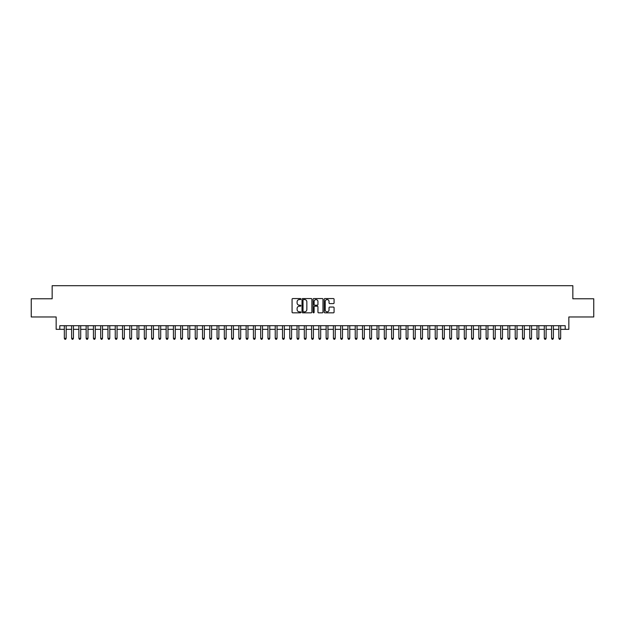 <?xml version="1.0" encoding="UTF-8"?>
<svg xmlns="http://www.w3.org/2000/svg" width="625" height="625" viewBox="0 0 625 625"><rect width="100%" height="100%" fill="white"/><g stroke="black" fill="none" stroke-linecap="round" stroke-linejoin="round"><path stroke-width="0.94" d="M300.867 299.062A0.5 0.5 0 0 0 300.367 298.562L292.781 298.562A0.711 0.711 0 0 0 292.07 299.273L292.07 312.125A0.711 0.711 0 0 0 292.781 312.836L300.367 312.836A0.5 0.5 0 0 0 300.867 312.336A0.5 0.5 0 0 0 300.367 311.836L299.383 311.836A2.281 2.281 0 0 1 297.102 309.555L297.102 308.484A2.281 2.281 0 0 1 299.383 306.203L300.367 306.203A0.5 0.5 0 0 0 300.867 305.703A0.5 0.5 0 0 0 300.367 305.203L299.383 305.203A2.281 2.281 0 0 1 297.102 302.914L297.102 301.844A2.281 2.281 0 0 1 299.383 299.562L300.367 299.562A0.5 0.5 0 0 0 300.867 299.062M333.359 303.594A0.711 0.711 0 0 0 334.078 302.883L334.078 299.273A0.711 0.711 0 0 0 333.359 298.562L324.938 298.562A0.711 0.711 0 0 0 324.227 299.273L324.227 312.125A0.711 0.711 0 0 0 324.938 312.836L333.359 312.836A0.711 0.711 0 0 0 334.078 312.125L334.078 307.773A0.711 0.711 0 0 0 333.359 307.055L329.758 307.055A0.711 0.711 0 0 0 329.039 307.773L329.039 309.93A1.906 1.906 0 0 1 327.133 311.836A1.906 1.906 0 0 1 325.227 309.93L325.227 301.469A1.906 1.906 0 0 1 327.133 299.562A1.906 1.906 0 0 1 329.039 301.469L329.039 302.883A0.711 0.711 0 0 0 329.758 303.594L333.359 303.594M59.797 329.336L59.797 325.695L565.203 325.695L565.203 329.336L568.844 329.336L568.844 316.969L593.75 316.969L593.75 298.789L572.844 298.789L572.844 285.703L52.156 285.703L52.156 298.789L31.25 298.789L31.25 316.969L56.156 316.969L56.156 329.336L64.336 329.336M311.875 299.273A0.711 0.711 0 0 0 311.164 298.562L302.742 298.562A0.711 0.711 0 0 0 302.023 299.273L302.023 312.125A0.711 0.711 0 0 0 302.742 312.836L311.164 312.836A0.711 0.711 0 0 0 311.875 312.125L311.875 299.273M313.836 298.562L322.258 298.562A0.711 0.711 0 0 1 322.977 299.273L322.977 312.125A0.711 0.711 0 0 1 322.258 312.836L318.656 312.836A0.711 0.711 0 0 1 317.945 312.125L317.945 306.914A0.711 0.711 0 0 0 317.227 306.203L314.836 306.203A0.711 0.711 0 0 0 314.125 306.914L314.125 312.336A0.5 0.5 0 0 1 313.625 312.836A0.5 0.5 0 0 1 313.125 312.336L313.125 299.273A0.711 0.711 0 0 1 313.836 298.562M66.156 329.336L71.609 329.336M73.43 329.336L78.883 329.336M80.703 329.336L86.156 329.336M87.977 329.336L93.43 329.336M95.242 329.336L100.695 329.336M102.516 329.336L107.969 329.336M109.789 329.336L115.242 329.336M117.062 329.336L122.516 329.336M124.336 329.336L129.789 329.336M131.609 329.336L137.062 329.336M138.875 329.336L144.328 329.336M146.148 329.336L151.602 329.336M153.422 329.336L158.875 329.336M160.695 329.336L166.148 329.336M167.969 329.336L173.422 329.336M175.242 329.336L180.695 329.336M182.508 329.336L187.961 329.336M189.781 329.336L195.234 329.336M197.055 329.336L202.508 329.336M204.328 329.336L209.781 329.336M211.602 329.336L217.055 329.336M218.875 329.336L224.328 329.336M226.141 329.336L231.594 329.336M233.414 329.336L238.867 329.336M240.688 329.336L246.141 329.336M247.961 329.336L253.414 329.336M255.234 329.336L260.688 329.336M262.508 329.336L267.961 329.336M269.773 329.336L275.227 329.336M277.047 329.336L282.5 329.336M284.32 329.336L289.773 329.336M291.594 329.336L297.047 329.336M298.867 329.336L304.32 329.336M306.141 329.336L311.594 329.336M313.406 329.336L318.859 329.336M320.68 329.336L326.133 329.336M327.953 329.336L333.406 329.336M335.227 329.336L340.68 329.336M342.5 329.336L347.953 329.336M349.773 329.336L355.227 329.336M357.039 329.336L362.492 329.336M364.312 329.336L369.766 329.336M371.586 329.336L377.039 329.336M378.859 329.336L384.312 329.336M386.133 329.336L391.586 329.336M393.406 329.336L398.859 329.336M400.672 329.336L406.125 329.336M407.945 329.336L413.398 329.336M415.219 329.336L420.672 329.336M422.492 329.336L427.945 329.336M429.766 329.336L435.219 329.336M437.039 329.336L442.492 329.336M444.305 329.336L449.758 329.336M451.578 329.336L457.031 329.336M458.852 329.336L464.305 329.336M466.125 329.336L471.578 329.336M473.398 329.336L478.852 329.336M480.672 329.336L486.125 329.336M487.937 329.336L493.391 329.336M495.211 329.336L500.664 329.336M502.484 329.336L507.938 329.336M509.758 329.336L515.211 329.336M517.031 329.336L522.484 329.336M524.305 329.336L529.758 329.336M531.57 329.336L537.023 329.336M538.844 329.336L544.297 329.336M546.117 329.336L551.57 329.336M553.391 329.336L558.844 329.336M560.664 329.336L565.203 329.336M303.523 299.562A0.5 0.5 0 0 0 303.023 300.062L303.023 311.336A0.5 0.5 0 0 0 303.523 311.836L304.562 311.836A2.281 2.281 0 0 0 306.844 309.555L306.844 301.844A2.281 2.281 0 0 0 304.562 299.562L303.523 299.562M317.945 301.508A1.906 1.906 0 0 0 316.031 299.594A1.906 1.906 0 0 0 314.125 301.508L314.125 304.484A0.711 0.711 0 0 0 314.836 305.203L317.227 305.203A0.711 0.711 0 0 0 317.945 304.484L317.945 301.508M66.156 325.695L66.156 338.352L64.336 338.352L64.336 325.695M66.156 338.352L65.609 339.297L64.883 339.297L64.336 338.352M73.43 325.695L73.43 338.352L71.609 338.352L71.609 325.695M73.43 338.352L72.883 339.297L72.156 339.297L71.609 338.352M80.703 325.695L80.703 338.352L78.883 338.352L78.883 325.695M80.703 338.352L80.156 339.297L79.43 339.297L78.883 338.352M87.977 325.695L87.977 338.352L86.156 338.352L86.156 325.695M87.977 338.352L87.43 339.297L86.703 339.297L86.156 338.352M95.242 325.695L95.242 338.352L93.43 338.352L93.43 325.695M95.242 338.352L94.703 339.297L93.969 339.297L93.43 338.352M102.516 325.695L102.516 338.352L100.695 338.352L100.695 325.695M102.516 338.352L101.969 339.297L101.242 339.297L100.695 338.352M109.789 325.695L109.789 338.352L107.969 338.352L107.969 325.695M109.789 338.352L109.242 339.297L108.516 339.297L107.969 338.352M117.062 325.695L117.062 338.352L115.242 338.352L115.242 325.695M117.062 338.352L116.516 339.297L115.789 339.297L115.242 338.352M124.336 325.695L124.336 338.352L122.516 338.352L122.516 325.695M124.336 338.352L123.789 339.297L123.063 339.297L122.516 338.352M131.609 325.695L131.609 338.352L129.789 338.352L129.789 325.695M131.609 338.352L131.062 339.297L130.336 339.297L129.789 338.352M138.875 325.695L138.875 338.352L137.062 338.352L137.062 325.695M138.875 338.352L138.336 339.297L137.602 339.297L137.062 338.352M146.148 325.695L146.148 338.352L144.328 338.352L144.328 325.695M146.148 338.352L145.602 339.297L144.875 339.297L144.328 338.352M153.422 325.695L153.422 338.352L151.602 338.352L151.602 325.695M153.422 338.352L152.875 339.297L152.148 339.297L151.602 338.352M160.695 325.695L160.695 338.352L158.875 338.352L158.875 325.695M160.695 338.352L160.148 339.297L159.422 339.297L158.875 338.352M167.969 325.695L167.969 338.352L166.148 338.352L166.148 325.695M167.969 338.352L167.422 339.297L166.695 339.297L166.148 338.352M175.242 325.695L175.242 338.352L173.422 338.352L173.422 325.695M175.242 338.352L174.695 339.297L173.969 339.297L173.422 338.352M182.508 325.695L182.508 338.352L180.695 338.352L180.695 325.695M182.508 338.352L181.969 339.297L181.234 339.297L180.695 338.352M189.781 325.695L189.781 338.352L187.961 338.352L187.961 325.695M189.781 338.352L189.234 339.297L188.508 339.297L187.961 338.352M197.055 325.695L197.055 338.352L195.234 338.352L195.234 325.695M197.055 338.352L196.508 339.297L195.781 339.297L195.234 338.352M204.328 325.695L204.328 338.352L202.508 338.352L202.508 325.695M204.328 338.352L203.781 339.297L203.055 339.297L202.508 338.352M211.602 325.695L211.602 338.352L209.781 338.352L209.781 325.695M211.602 338.352L211.055 339.297L210.328 339.297L209.781 338.352M218.875 325.695L218.875 338.352L217.055 338.352L217.055 325.695M218.875 338.352L218.328 339.297L217.602 339.297L217.055 338.352M226.141 325.695L226.141 338.352L224.328 338.352L224.328 325.695M226.141 338.352L225.602 339.297L224.867 339.297L224.328 338.352M233.414 325.695L233.414 338.352L231.594 338.352L231.594 325.695M233.414 338.352L232.867 339.297L232.141 339.297L231.594 338.352M240.688 325.695L240.688 338.352L238.867 338.352L238.867 325.695M240.688 338.352L240.141 339.297L239.414 339.297L238.867 338.352M247.961 325.695L247.961 338.352L246.141 338.352L246.141 325.695M247.961 338.352L247.414 339.297L246.688 339.297L246.141 338.352M255.234 325.695L255.234 338.352L253.414 338.352L253.414 325.695M255.234 338.352L254.688 339.297L253.961 339.297L253.414 338.352M262.508 325.695L262.508 338.352L260.688 338.352L260.688 325.695M262.508 338.352L261.961 339.297L261.234 339.297L260.688 338.352M269.773 325.695L269.773 338.352L267.961 338.352L267.961 325.695M269.773 338.352L269.234 339.297L268.5 339.297L267.961 338.352M277.047 325.695L277.047 338.352L275.227 338.352L275.227 325.695M277.047 338.352L276.5 339.297L275.773 339.297L275.227 338.352M284.32 325.695L284.32 338.352L282.5 338.352L282.5 325.695M284.32 338.352L283.773 339.297L283.047 339.297L282.5 338.352M291.594 325.695L291.594 338.352L289.773 338.352L289.773 325.695M291.594 338.352L291.047 339.297L290.32 339.297L289.773 338.352M298.867 325.695L298.867 338.352L297.047 338.352L297.047 325.695M298.867 338.352L298.32 339.297L297.594 339.297L297.047 338.352M306.141 325.695L306.141 338.352L304.32 338.352L304.32 325.695M306.141 338.352L305.594 339.297L304.867 339.297L304.32 338.352M313.406 325.695L313.406 338.352L311.594 338.352L311.594 325.695M313.406 338.352L312.867 339.297L312.133 339.297L311.594 338.352M320.68 325.695L320.68 338.352L318.859 338.352L318.859 325.695M320.68 338.352L320.133 339.297L319.406 339.297L318.859 338.352M327.953 325.695L327.953 338.352L326.133 338.352L326.133 325.695M327.953 338.352L327.406 339.297L326.68 339.297L326.133 338.352M335.227 325.695L335.227 338.352L333.406 338.352L333.406 325.695M335.227 338.352L334.68 339.297L333.953 339.297L333.406 338.352M342.5 325.695L342.5 338.352L340.68 338.352L340.68 325.695M342.5 338.352L341.953 339.297L341.227 339.297L340.68 338.352M349.773 325.695L349.773 338.352L347.953 338.352L347.953 325.695M349.773 338.352L349.227 339.297L348.5 339.297L347.953 338.352M357.039 325.695L357.039 338.352L355.227 338.352L355.227 325.695M357.039 338.352L356.5 339.297L355.766 339.297L355.227 338.352M364.312 325.695L364.312 338.352L362.492 338.352L362.492 325.695M364.312 338.352L363.766 339.297L363.039 339.297L362.492 338.352M371.586 325.695L371.586 338.352L369.766 338.352L369.766 325.695M371.586 338.352L371.039 339.297L370.312 339.297L369.766 338.352M378.859 325.695L378.859 338.352L377.039 338.352L377.039 325.695M378.859 338.352L378.312 339.297L377.586 339.297L377.039 338.352M386.133 325.695L386.133 338.352L384.312 338.352L384.312 325.695M386.133 338.352L385.586 339.297L384.859 339.297L384.312 338.352M393.406 325.695L393.406 338.352L391.586 338.352L391.586 325.695M393.406 338.352L392.859 339.297L392.133 339.297L391.586 338.352M400.672 325.695L400.672 338.352L398.859 338.352L398.859 325.695M400.672 338.352L400.133 339.297L399.398 339.297L398.859 338.352M407.945 325.695L407.945 338.352L406.125 338.352L406.125 325.695M407.945 338.352L407.398 339.297L406.672 339.297L406.125 338.352M415.219 325.695L415.219 338.352L413.398 338.352L413.398 325.695M415.219 338.352L414.672 339.297L413.945 339.297L413.398 338.352M422.492 325.695L422.492 338.352L420.672 338.352L420.672 325.695M422.492 338.352L421.945 339.297L421.219 339.297L420.672 338.352M429.766 325.695L429.766 338.352L427.945 338.352L427.945 325.695M429.766 338.352L429.219 339.297L428.492 339.297L427.945 338.352M437.039 325.695L437.039 338.352L435.219 338.352L435.219 325.695M437.039 338.352L436.492 339.297L435.766 339.297L435.219 338.352M444.305 325.695L444.305 338.352L442.492 338.352L442.492 325.695M444.305 338.352L443.766 339.297L443.031 339.297L442.492 338.352M451.578 325.695L451.578 338.352L449.758 338.352L449.758 325.695M451.578 338.352L451.031 339.297L450.305 339.297L449.758 338.352M458.852 325.695L458.852 338.352L457.031 338.352L457.031 325.695M458.852 338.352L458.305 339.297L457.578 339.297L457.031 338.352M466.125 325.695L466.125 338.352L464.305 338.352L464.305 325.695M466.125 338.352L465.578 339.297L464.852 339.297L464.305 338.352M473.398 325.695L473.398 338.352L471.578 338.352L471.578 325.695M473.398 338.352L472.852 339.297L472.125 339.297L471.578 338.352M480.672 325.695L480.672 338.352L478.852 338.352L478.852 325.695M480.672 338.352L480.125 339.297L479.398 339.297L478.852 338.352M487.937 325.695L487.937 338.352L486.125 338.352L486.125 325.695M487.937 338.352L487.398 339.297L486.664 339.297L486.125 338.352M495.211 325.695L495.211 338.352L493.391 338.352L493.391 325.695M495.211 338.352L494.664 339.297L493.938 339.297L493.391 338.352M502.484 325.695L502.484 338.352L500.664 338.352L500.664 325.695M502.484 338.352L501.938 339.297L501.211 339.297L500.664 338.352M509.758 325.695L509.758 338.352L507.938 338.352L507.938 325.695M509.758 338.352L509.211 339.297L508.484 339.297L507.938 338.352M517.031 325.695L517.031 338.352L515.211 338.352L515.211 325.695M517.031 338.352L516.484 339.297L515.758 339.297L515.211 338.352M524.305 325.695L524.305 338.352L522.484 338.352L522.484 325.695M524.305 338.352L523.758 339.297L523.031 339.297L522.484 338.352M531.57 325.695L531.57 338.352L529.758 338.352L529.758 325.695M531.57 338.352L531.031 339.297L530.297 339.297L529.758 338.352M538.844 325.695L538.844 338.352L537.023 338.352L537.023 325.695M538.844 338.352L538.297 339.297L537.57 339.297L537.023 338.352M546.117 325.695L546.117 338.352L544.297 338.352L544.297 325.695M546.117 338.352L545.57 339.297L544.844 339.297L544.297 338.352M553.391 325.695L553.391 338.352L551.57 338.352L551.57 325.695M553.391 338.352L552.844 339.297L552.117 339.297L551.57 338.352M560.664 325.695L560.664 338.352L558.844 338.352L558.844 325.695M560.664 338.352L560.117 339.297L559.391 339.297L558.844 338.352"/></g></svg>
